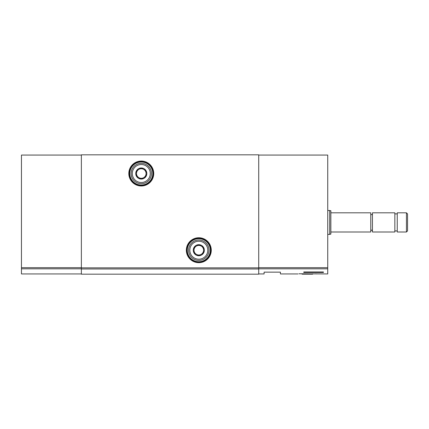 <?xml version="1.0" encoding="UTF-8"?>
<svg xmlns="http://www.w3.org/2000/svg" width="429" height="429" viewBox="0 0 429 429"><rect width="100%" height="100%" fill="white"/><g stroke="black" fill="none" stroke-linecap="round" stroke-linejoin="round"><path stroke-width="0.64" d="M258.719 155.062L327.74 155.062L327.74 273.938L298.981 273.772C297.683 273.986 297.683 273.986 298.981 273.772C297.683 273.986 297.683 273.986 298.981 273.772M315.76 273.772L316.661 273.922M298.01 273.938L280.41 273.938L280.41 272.142L264.108 272.142L264.108 273.938L258.719 273.938M303.775 271.975L303.775 272.479L303.775 271.975L323.428 271.975L323.428 272.479L303.775 272.479M258.719 268.972L258.719 154.826L81.365 154.826L81.365 274.174L258.719 274.174L258.719 268.972L81.365 268.972M81.365 273.938L21.45 273.938L21.45 155.062L81.365 155.062M129.301 173.52A11.985 11.985 0 0 0 147.276 183.896A11.985 11.985 0 0 0 147.276 163.138A11.985 11.985 0 0 0 129.301 173.52A11.985 11.985 0 0 0 147.276 183.896A11.985 11.985 0 0 0 147.276 163.138A11.985 11.985 0 0 0 129.301 173.52M186.819 250.209A11.985 11.985 0 0 0 204.794 260.585A11.985 11.985 0 0 0 204.794 239.832A11.985 11.985 0 0 0 186.819 250.209A11.985 11.985 0 0 0 204.794 260.585A11.985 11.985 0 0 0 204.794 239.832A11.985 11.985 0 0 0 186.819 250.209M312.655 273.772L312.655 274.174L302.086 274.174L302.086 273.772M312.403 273.772L312.403 274.174M307.368 273.772L307.368 274.174M406.445 231.998L407.55 230.893L407.55 213.926L406.445 212.822L397.243 212.822L397.243 231.998L406.445 231.998L406.445 212.822M394.846 231.998L394.846 212.822L372.442 212.822L372.442 231.998L394.846 231.998M330.856 231.998L370.763 231.998L370.763 212.822L330.856 212.822M329.697 210.424L329.697 234.39L330.856 234.084L330.856 210.736L327.74 210.424M323.428 272.479L323.428 271.975M194.01 247.442L198.804 244.675L203.593 247.442L203.593 252.976L198.804 255.743L194.01 252.976L194.01 247.442A5.534 5.534 0 0 1 203.593 247.442A5.534 5.534 0 0 1 198.804 255.743A5.534 5.534 0 0 1 194.01 247.442L194.01 252.976L198.804 255.743L203.593 252.976L203.593 247.442L201.201 246.058A4.794 4.794 0 0 1 201.201 254.359A4.794 4.794 0 0 1 194.01 250.209A4.794 4.794 0 0 1 196.407 246.058L194.01 247.442M189.816 250.209A8.988 8.988 0 0 1 203.298 242.428A8.988 8.988 0 0 1 203.298 257.995A8.988 8.988 0 0 1 189.816 250.209M188.615 250.209A10.183 10.183 0 0 1 203.893 241.388A10.183 10.183 0 0 1 203.893 259.03A10.183 10.183 0 0 1 188.615 250.209M196.407 246.058A4.794 4.794 0 0 1 201.201 246.058L198.804 244.675L196.407 246.058M136.492 170.747L141.28 167.98L146.075 170.747L146.075 176.287L141.28 179.054L136.492 176.287L136.492 170.747A5.534 5.534 0 0 1 146.075 170.747A5.534 5.534 0 0 1 141.28 179.054A5.534 5.534 0 0 1 136.492 170.747L136.492 176.287L141.28 179.054L146.075 176.287L146.075 170.747L143.677 169.364A4.794 4.794 0 0 1 143.677 177.67A4.794 4.794 0 0 1 136.492 173.52A4.794 4.794 0 0 1 138.883 169.364L136.492 170.747M132.293 173.52A8.988 8.988 0 0 1 145.774 165.733A8.988 8.988 0 0 1 145.774 181.301A8.988 8.988 0 0 1 132.293 173.52M131.097 173.52A10.183 10.183 0 0 1 146.375 164.698A10.183 10.183 0 0 1 146.375 182.341A10.183 10.183 0 0 1 131.097 173.52M138.883 169.364A4.794 4.794 0 0 1 143.677 169.364L141.28 167.98L138.883 169.364M327.74 268.817L258.719 268.817M186.342 250.209A12.462 12.462 0 0 0 205.035 261.004A12.462 12.462 0 0 0 205.035 239.42A12.462 12.462 0 0 0 186.342 250.209M128.818 173.52A12.462 12.462 0 0 0 147.512 184.309A12.462 12.462 0 0 0 147.512 162.725A12.462 12.462 0 0 0 128.818 173.52M258.719 267.841L81.365 267.841M327.74 267.685L258.719 267.685M21.45 267.685L81.365 267.685M21.45 268.817L81.365 268.817M129.778 173.52A11.503 11.503 0 0 0 147.034 183.478A11.503 11.503 0 0 0 147.034 163.556A11.503 11.503 0 0 0 129.778 173.52M187.296 250.209A11.503 11.503 0 0 0 204.553 260.172A11.503 11.503 0 0 0 204.553 240.245A11.503 11.503 0 0 0 187.296 250.209M397.243 213.899L394.846 213.899M397.243 230.915L394.846 230.915M370.763 230.915C371.321 229.837 371.879 229.837 372.442 230.915M372.442 213.899C372.935 214.521 370.726 215.224 370.763 213.899M329.697 234.39L327.74 234.39"/></g></svg>
